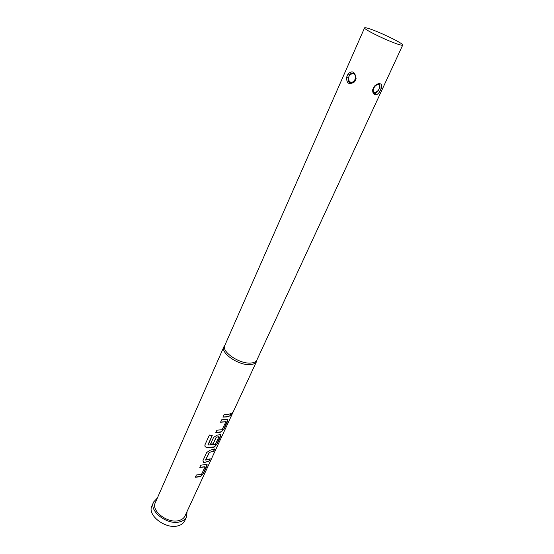 <?xml version="1.0" encoding="UTF-8"?>
<svg xmlns="http://www.w3.org/2000/svg" width="554" height="554" viewBox="0 0 554 554"><rect width="100%" height="100%" fill="white"/><g stroke="black" fill="none" stroke-linecap="round" stroke-linejoin="round"><path stroke-width="0.83" d="M231.406 415.029L232.922 411.941M204.973 466.71L199.876 467.327M207.127 464.335L203.311 473.379L200.673 476.281L195.389 477.119M214.578 449.01L213.643 451.032L209.204 452.438L213.789 451.143L214.841 448.858L210.035 450.298L206.677 452.507L203.006 460.506L203.457 462.396L204.398 462.548L209.204 461.046L210.25 458.788L205.673 460.111L209.301 452.563M209.98 458.947L209.066 460.935L204.398 462.548M218.816 436.718L216.24 437.134L218.927 436.877L215.257 444.578L208.138 445.007L212.251 435.576L209.426 435.008L204.952 444.834L205.132 446.711L206.594 447.528L212.881 447.445L214.35 447.043L217.036 444.114L220.783 436.019L220.596 434.502L216.974 435.202L213.588 437.418L210.52 444.107L213.061 444.045L216.337 437.258M220.852 434.551L216.891 444.003L214.218 446.926L206.594 447.528M216.24 437.134L212.965 443.92L210.575 443.983M225.755 421.677L220.617 422.086M227.909 419.226L223.871 428.9L221.191 431.829L215.866 432.445M230.949 413.596L229.958 415.735L226.842 416.788L222.957 416.982M346.686 77.061L348.106 73.855C352.386 70.109 355.052 71.695 356.097 78.613L354.657 81.84C349.055 85.191 346.395 83.599 346.686 77.061L348.501 77.505L348.722 81.431L351.956 82.629M398.333 44.341C387.745 41.1 362.898 28.946 364.567 27.866C364.809 27.485 366.416 27.783 369.4 28.76C380.21 32.18 404.081 43.856 402.723 45.089C402.516 45.449 401.048 45.199 398.333 44.341M257.001 359.775L256.911 359.982C256.121 361.617 254.334 362.614 251.551 362.967C240.588 364.767 221.004 351.852 224.792 345.474L364.567 27.866M375.106 94.748C373.32 94.152 372.523 92.449 372.71 89.63L374.179 86.424C376.277 84.27 378.271 83.384 380.169 83.765C381.741 84.277 382.121 85.759 381.318 88.211L379.85 91.382C378.375 93.861 376.796 94.983 375.106 94.748M256.89 360.218L256.55 361.478C255.74 363.14 253.926 364.158 251.094 364.525C239.951 366.374 220.056 353.237 223.906 346.735L224.626 345.648M187.072 511.453L186.573 516.834C185.452 519.174 183.346 520.802 180.258 521.709C168 525.857 148.569 511.266 153.652 501.966L157.35 498.039M186.573 516.834L184.738 520.788C183.609 523.142 181.504 524.776 178.416 525.698C166.165 529.894 146.803 515.303 151.9 505.961L153.652 501.966M256.55 361.478L184.953 516.037C183.935 518.156 182.037 519.624 179.247 520.441C168.208 524.153 150.75 511.03 155.321 502.658L223.906 346.735M199.329 476.849L195.333 477.243L196.358 475.013L201.552 474.279L205.091 466.863L199.821 467.458L200.853 465.194L206.905 464.294L207.058 465.685L203.45 473.49L200.797 476.405L199.329 476.849M219.848 432.321L215.811 432.563L216.898 430.202L222.133 429.682L225.866 421.843L220.561 422.203L221.655 419.814L227.632 419.177L227.839 420.756L224.024 429.011L221.316 431.947L219.848 432.321M226.953 416.913L222.902 417.1L224.003 414.69L228.061 414.517L231.212 413.457L230.111 415.846L226.953 416.913M354.657 81.84L354.228 81.119L355.405 78.509C355.37 76.03 355.086 74.658 354.567 74.381C352.822 72.526 351.181 72.706 349.636 74.935L348.501 77.505L349.165 81.542L351.028 82.775M373.652 92.359L375.605 93.169L378.361 90.399L379.532 87.857C380.39 85.489 379.857 84.319 377.925 84.346C377.489 84.222 376.353 85.025 374.525 86.756M373.867 92.698L375.093 92.864L378.361 90.399L379.85 91.382M381.318 88.211L379.532 87.857L378.984 84.437M372.71 89.63L373.299 89.443L374.518 86.763L374.179 86.424M375.093 92.864L375.605 93.169C375.086 94.672 372.565 91.548 373.299 89.443L373.313 89.374M353.092 73.232L349.636 74.935L348.106 73.855M348.708 81.41C348.985 83.322 350.827 83.225 354.228 81.119C352.87 82.366 352.87 82.366 354.228 81.119L354.269 81.078M355.405 78.502L356.097 78.613M204.779 445.79L205.125 446.6L206.552 447.403M207.985 444.703L212.161 435.562M202.937 461.856L204.308 462.424M205.582 459.986L209.066 452.736M224.869 345.301L224.01 346.527M349.165 81.542L348.722 81.431M256.994 359.809L256.641 361.263M402.723 45.089L256.911 359.982"/></g></svg>
